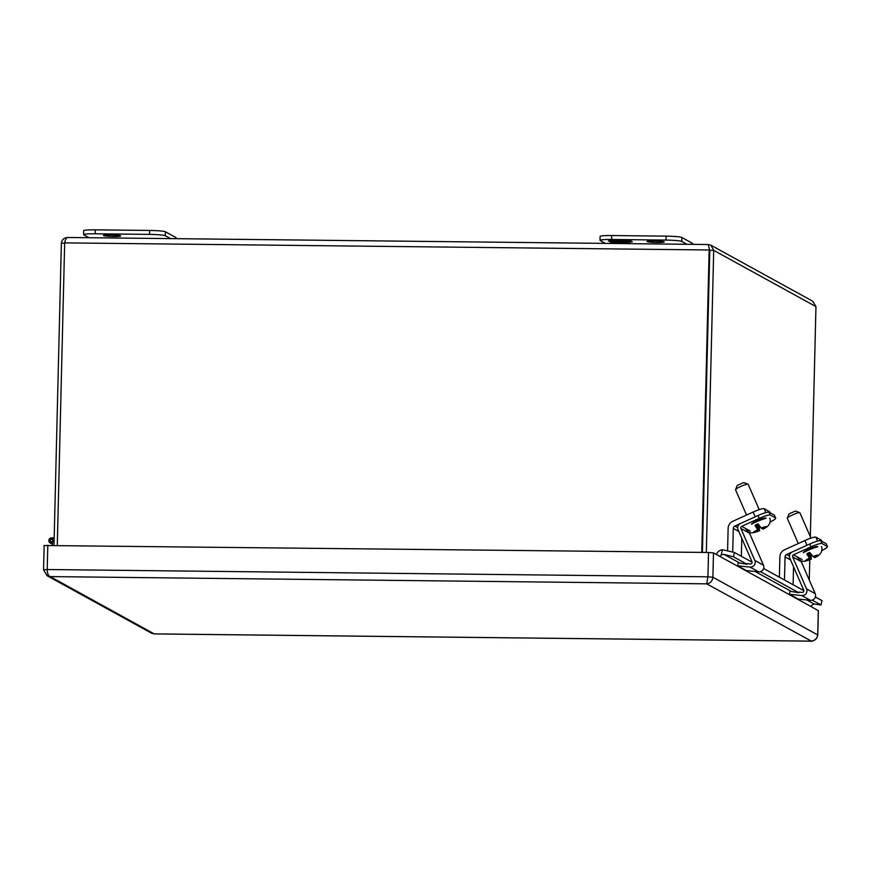 <?xml version="1.0" encoding="UTF-8"?>
<svg xmlns="http://www.w3.org/2000/svg" width="871" height="871" viewBox="0 0 871 871"><rect width="100%" height="100%" fill="white"/><g stroke="black" fill="none" stroke-linecap="round" stroke-linejoin="round"><path stroke-width="1.31" d="M605.399 243.39L600.195 240.527A13.762 1.143 1.4 0 1 600.021 240.342L600.119 236.389A13.762 1.143 1.4 0 1 611.725 235.54L666.086 236.139A13.762 1.143 1.4 0 1 681.83 237.478L692.608 243.401L692.587 244.348M600.021 240.342A13.762 1.143 1.4 0 1 611.627 239.481L665.988 240.091A13.762 1.143 1.4 0 1 681.732 241.419L686.936 244.283M647.142 241.626A8.601 0.719 1.4 0 1 647.033 241.507A8.601 0.719 1.4 0 1 655.645 240.995A8.601 0.719 1.4 0 1 664.235 241.931A8.601 0.719 1.4 0 1 656.298 242.443A8.601 0.719 1.4 0 1 647.142 241.626M631.388 241.202L629.385 240.102L622.917 240.026L613.728 239.928L608.448 240.951L631.388 241.202M609.373 241.452L611.377 242.563L627.033 242.726L632.313 241.713L609.373 241.452M630.375 240.646L627.534 241.158M627.545 240.614L626.565 240.069M626.543 240.069L626.532 240.614M620.718 240.254L618.127 241.06M618.138 240.505L617.125 240.505M614.218 242.04L611.377 242.563M611.388 242.007L610.408 241.463M620.065 241.572L620.054 242.116M623.625 242.149L620.522 242.105L620.511 242.661M821.865 541.294L821.397 540.249A10.354 1.47 156.5 0 0 821.277 540.118L815.898 537.157A10.354 1.47 156.5 0 0 804.913 540.521L784.542 549.775A7.872 7.741 118.8 0 0 779.883 556.83L779.382 577.201M793.111 584.746L793.546 566.792M804.913 540.521L806.971 545.268L786.611 554.522A2.646 2.602 118.8 0 0 785.043 556.885L784.488 579.999M709.778 250.315L708.569 245.97L709.778 250.315L702.396 552.41L709.386 248.975M64.661 243.205L61.373 243.161L53.991 545.257M61.373 243.161C61.906 239.634 64.008 237.739 67.698 237.478C66.468 237.5 65.467 239.296 64.672 242.867L709.157 249.977L701.776 552.41M64.672 242.867L57.279 545.3M709.789 250.315L713.708 250.358L815.964 306.625L810.335 536.721M809.78 559.781L809.279 580.053M708.341 244.544L710.91 245.208L713.708 250.358L706.316 552.454M708.569 245.97L708.308 244.522L67.698 237.478M815.964 306.625L812.741 301.224L710.91 245.208M52.206 543.885L51.139 543.297A2.755 2.711 118.8 0 1 49.201 539.28A2.755 2.711 118.8 0 1 54.122 539.595M52.173 545.235L52.935 540.597A1.372 1.35 -61.2 0 0 50.387 539.933A1.372 1.35 -61.2 0 0 51.498 541.958L51.139 543.297M52.423 542.47L50.899 541.62A1.241 1.219 118.8 0 1 50.42 539.955A1.241 1.219 118.8 0 1 52.674 540.847A1.241 1.219 118.8 0 1 50.899 541.62M54.144 538.997A3.027 2.983 118.8 0 0 53.49 538.234L54.187 536.917M759.196 509.644L748.156 484.298A6.881 0.98 156.5 0 0 748.037 484.2A6.881 0.98 156.5 0 0 740.764 486.454A6.881 0.98 156.5 0 0 735.549 489.644A6.881 0.98 156.5 0 0 735.538 489.796L746.534 515.055M748.037 484.2L743.758 482.567L737.269 485.397L735.549 489.644M760.1 526.901A12.727 1.818 -23.5 0 1 759.338 527.238L759.479 530.668L754.297 532.312L753.687 531.974L757.966 529.84L755.135 525.812L755.364 525.061A12.727 1.818 -23.5 0 1 757.857 523.928L761.45 528.251L766.752 526.639L762.484 528.828L763.094 529.1C772.218 525.104 770.182 518.887 769.659 518.093M745.424 528.643C749.049 532.094 748.254 535.055 759.599 530.689L754.732 532.127M758.706 524.396L757.857 523.928L758.63 524.233M759 530.406L757.868 526.432L755.984 527.075M762.147 528.044L762.484 528.828M755.364 525.061L756.834 525.866L757.966 529.84M757.541 530.853L757.291 530.287M756.594 526.694L759.468 525.823M758.902 524.778L756.507 526.302M757.53 525.398L757.999 526.487M757.258 525.529L757.574 526.247M770.106 512.823L769.648 511.767A10.354 1.47 156.5 0 0 769.529 511.647L764.15 508.686A10.354 1.47 156.5 0 0 753.154 512.05L732.794 521.304A7.872 7.741 118.8 0 0 728.134 528.359L727.59 550.712M741.352 556.275L741.798 538.322M753.154 512.05L755.222 516.797L734.863 526.051A2.646 2.602 118.8 0 0 733.295 528.414L732.718 552.018M170.509 238.589L165.305 235.725A13.762 1.143 -178.6 0 0 149.551 234.386L95.189 233.787A13.762 1.143 -178.6 0 0 83.594 234.637A13.762 1.143 -178.6 0 0 83.758 234.822L88.962 237.685M120.514 235.812A8.601 0.719 1.4 0 1 120.623 235.932A8.601 0.719 1.4 0 1 112 236.433A8.601 0.719 1.4 0 1 103.42 235.508A8.601 0.719 1.4 0 1 111.357 234.985A8.601 0.719 1.4 0 1 120.514 235.812M176.16 238.654L176.182 237.707L165.403 231.773A13.762 1.143 -178.6 0 0 149.649 230.445L95.287 229.846A13.762 1.143 -178.6 0 0 83.692 230.695L83.594 234.637M810.945 538.115L799.905 512.769A6.881 0.98 156.5 0 0 799.785 512.671A6.881 0.98 156.5 0 0 792.523 514.924A6.881 0.98 156.5 0 0 787.297 518.114A6.881 0.98 156.5 0 0 787.286 518.267L798.293 543.526M799.785 512.671L795.506 511.037L789.017 513.868L787.297 518.114M811.848 555.371A12.727 1.818 -23.5 0 1 811.086 555.709L811.228 559.138L805.435 560.456L809.714 558.311L806.884 554.283L807.112 553.531A12.727 1.818 -23.5 0 1 809.605 552.399L813.209 556.721L818.5 555.11L814.243 557.298L814.842 557.571C823.966 553.575 821.93 547.358 821.407 546.563M797.183 557.113C800.797 560.565 800.003 563.526 811.358 559.16L806.492 560.597M810.749 558.877L809.616 554.903L807.733 555.546M813.895 556.515L814.243 557.298M807.112 553.531L808.582 554.337L809.714 558.311M809.29 559.324L809.039 558.757M808.342 555.165L811.217 554.294M810.661 553.248L808.266 554.773M809.279 553.88L809.758 554.958M809.007 554L809.322 554.718M44.203 545.518L708.526 552.475L713.48 552.9L811.347 606.739A2.646 2.602 118.8 0 1 812.153 604.888L814.167 604.006L821.015 604.975L821.963 600.62L815.365 596.994M812.186 600.119L821.015 604.975M801.157 560.804A1.6 1.568 -61.2 0 0 801.276 561.664L792.654 556.928L806.579 588.905A4.736 4.66 118.8 0 1 801.766 595.546L789.551 594.327L789.899 591.213L798.805 592.748L798.947 592.117L802.115 592.432A1.6 1.568 118.8 0 0 803.737 590.19L789.812 558.213A4.736 4.66 -61.2 0 1 792.229 551.974L809.714 544.027L810.955 546.868L793.459 554.816L802.093 559.563M760.437 571.648L798.805 592.748M720.459 556.732A2.646 2.602 118.8 0 1 721.264 554.881L722.386 549.732L734.416 552.454L733.469 556.809L747.057 564.277L738.151 562.742L737.802 565.856L750.018 567.075L758.641 571.822A4.736 4.66 -61.2 0 0 763.453 565.181L749.528 533.194L740.894 528.457L754.83 560.434A4.736 4.66 118.8 0 1 750.018 567.075M733.469 556.809L723.964 554.37L721.264 554.881M734.416 552.454L752.109 562.187M763.617 568.513L803.857 590.658M770.095 522.067A10.354 1.47 156.5 0 0 775.702 518.125L774.461 515.273A10.354 1.47 156.5 0 0 774.341 515.153L768.951 512.192A10.354 1.47 156.5 0 0 757.966 515.556L740.47 523.504A4.736 4.66 -61.2 0 0 738.064 529.742L751.989 561.719A1.6 1.568 118.8 0 1 750.367 563.962L747.187 563.646L747.057 564.277M749.408 532.333A1.6 1.568 -61.2 0 0 749.528 533.194M737.802 565.856L746.425 570.603L758.641 571.822M740.894 528.457A1.6 1.568 118.8 0 1 741.711 526.345L759.207 518.397A10.354 1.47 156.5 0 1 770.193 515.033L768.951 512.192M775.702 518.125A10.354 1.47 156.5 0 0 775.582 517.995L770.193 515.033M751.575 524.298A7.741 1.1 -23.5 0 1 757.846 520.368A7.741 1.1 -23.5 0 1 765.674 518.027M722.386 549.732A7.099 6.99 -61.2 0 0 716.441 554.522M789.551 594.327L798.184 599.074L810.389 600.293A4.736 4.66 -61.2 0 0 815.202 593.652L801.276 561.664M792.654 556.928A1.6 1.568 118.8 0 1 793.459 554.816M821.854 550.537A10.354 1.47 156.5 0 0 827.45 546.596L826.209 543.744A10.354 1.47 156.5 0 0 826.089 543.624L820.711 540.662A10.354 1.47 156.5 0 0 809.714 544.027M827.45 546.596A10.354 1.47 156.5 0 0 827.33 546.465L821.952 543.504A10.354 1.47 156.5 0 0 810.955 546.868M803.334 552.769A7.741 1.1 -23.5 0 1 809.595 548.839A7.741 1.1 -23.5 0 1 817.423 546.498M811.347 606.739L818.315 610.691M47.796 545.192L47.208 569.525C47.306 573.477 48.308 575.829 50.202 576.591L47.067 575.72L43.55 569.797L47.208 569.525L707.927 576.82L708.526 552.475M811.38 641.132L706.653 583.831L707.927 576.82L712.892 577.233C712.402 581.153 710.322 583.352 706.653 583.831L50.202 576.591L154.178 633.892M44.149 545.464L43.55 569.797L47.078 575.72L151.543 633.195L154.363 633.892L810.803 641.132C814.886 640.871 817.194 638.802 817.717 634.915L818.315 610.571M151.543 633.195L154.265 633.914L811.064 641.154C809.159 641.568 816.443 641.84 817.771 634.97L712.892 577.233L713.48 552.9M681.732 241.419L681.83 237.478M666.086 236.139L665.988 240.091M611.725 235.54L611.627 239.481M817.597 541.054L815.898 537.157M821.277 540.118L821.767 541.25M786.611 554.522L789.431 556.068M785.043 556.885L790.552 559.911M751.597 524.113A13.217 1.884 -23.5 0 1 755.473 522.23A13.217 1.884 -23.5 0 1 766.121 518.278M754.134 531.8L757.487 529.579M760.982 528L765.576 526.596M766.175 526.933L762.952 529.078M756.888 527.369L759 527.935M755.135 525.812L756.551 526.596M757.868 526.432L759.338 527.238M765.838 512.584L764.15 508.686M769.529 511.647L770.018 512.779M734.863 526.051L737.672 527.597M733.295 528.414L738.804 531.441M95.189 233.787L95.287 229.846M149.551 234.386L149.649 230.445M165.305 235.725L165.403 231.773M803.345 552.584A13.217 1.884 -23.5 0 1 807.221 550.701A13.217 1.884 -23.5 0 1 817.869 546.748M805.882 560.271L809.235 558.05M812.741 556.471L817.325 555.067M817.923 555.404L814.712 557.549M808.647 555.84L810.749 556.406M806.884 554.283L808.299 555.067M809.616 554.903L811.086 555.709M723.964 554.37L739.414 562.873M755.015 571.452L791.162 591.344M806.775 599.934L814.167 604.006M757.966 515.556L759.207 518.397M754.83 560.434L763.453 565.181M741.711 526.345L750.334 531.092M774.341 515.153L775.582 517.995M806.579 588.905L815.202 593.652M801.766 595.546L810.389 600.293M821.952 543.504L820.711 540.662M826.089 543.624L827.33 546.465M53.991 538.768L52.902 538.169M52.195 544.07L50.246 542.992M52.696 539.78L52.086 539.454M818.37 610.636L817.771 634.97"/></g></svg>
